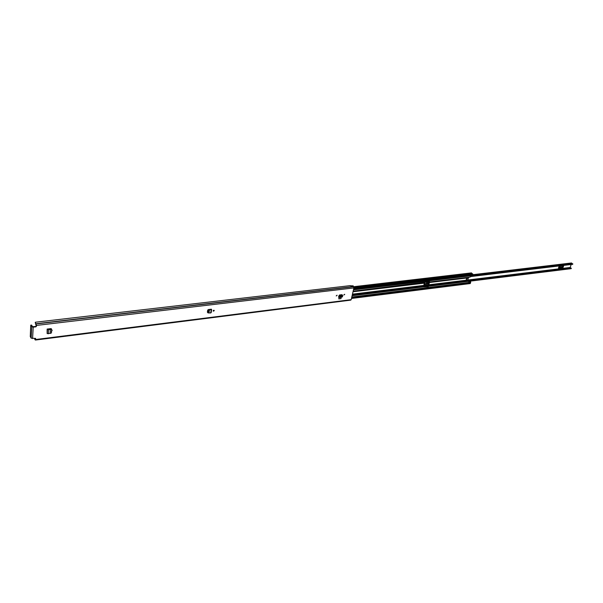 <?xml version="1.0" encoding="UTF-8"?>
<svg xmlns="http://www.w3.org/2000/svg" width="603" height="603" viewBox="0 0 603 603"><rect width="100%" height="100%" fill="white"/><g stroke="black" fill="none" stroke-linecap="round" stroke-linejoin="round"><path stroke-width="0.9" d="M214.027 310.266L213.168 310.99M214.284 310.711L213.251 311.178L214.284 310.711M51.391 328.778L51.504 329.246M51.692 330.022L52.182 330.263L51.353 331.462M51.511 329.102L50.893 328.627L47.14 329.08L47.14 333.565L50.825 333.293L51.511 332.728L51.285 331.416M336.27 295.802L337.13 295.334L336.27 295.802M343.891 294.867L344.743 294.4L343.891 294.867M338.6 296.691L338.735 297.354L339.474 294.995L341.841 294.709L342.172 295.161M35.245 339.813L35.66 338.441L31.16 338.162L30.278 336.61L30.73 325.371L31.605 325.107L30.828 325.115M350.547 300L351.187 299.676L353.908 287.917L353.222 285.86L350.019 285.739M36.421 326.329L35.863 326.841L35.66 326.487L36.218 325.974L36.421 326.329L36.474 325.424L353.908 287.917M30.911 325.19L31.801 326.728L33.218 327.15L35.863 326.841M338.818 298.907L340.974 298.636L341.14 297.385L338.976 297.648L338.818 298.907L338.976 297.648M208.955 312.942L210.643 312.957L211.412 309.196L208.329 309.573L207.703 310.146L207.394 312.188L207.786 312.633M336.934 295.251L336.263 295.96M344.539 294.324L343.876 295.033M52.039 330.112L51.639 330.723M35.66 326.487L32.494 326.645L31.605 325.107M36.474 325.424L35.23 322.349L36.218 325.974M35.502 338.298L35.381 339.353L34.559 338.336M350.946 285.965L353.2 285.86M35.087 339.828L34.363 338.358M342.067 294.754L342.089 295.169M342.097 296.932L342.7 295.711L339.301 296.337L339.09 295.862L342.451 295.364M342.564 295.937L339.278 296.344L339.09 295.862M338.976 296.118L338.863 296.827M339.278 296.344L338.886 296.766M342.557 296.533L338.735 297.354M51.572 331.823L51.692 329.849L51.082 329.404L48.557 329.668L47.14 329.08M48.285 333.806L48.557 329.668L47.17 329.117M50.132 333.331L50.373 329.344L48.255 329.336M51.632 329.562L50.253 329.019M211.434 309.233L209.166 309.754M209.407 310.07L208.389 310.854L208.11 312.686L208.962 312.934L209.407 310.063L210.937 309.61M209.09 309.769L208.02 310.568L208.11 312.753M210.643 312.957L211.125 312.55M563.172 265.463L562.509 267.408L558.808 267.717M427.655 281.887L427.112 283.877L424.03 284.096M559.192 265.938L558.491 268.018L563.059 267.461L563.775 265.388M570.152 267.596L571.154 264.498M423.947 284.39L427.761 283.93L428.334 281.805M472.948 274.682L571.501 262.976L572.428 263.85M467.973 280.998L571.32 268.26L570.204 267.604M572.586 264.325L470.521 276.581L572.631 264.325M472.579 275.797L572.714 263.812L572.692 264.318M571.32 268.26L571.147 268.667L468.976 281.292L571.147 268.667M562.109 267.317L561.619 267.197L562.177 265.576M558.491 268.018L559.418 265.908L558.906 267.506L561.619 267.197M562.509 267.408L563.059 267.461M560.315 266.677L560.978 265.87L560.112 266.541M560.73 265.855L560.104 266.443M426.675 283.772L426.133 283.644L426.57 282.016M427.112 283.877L427.761 283.93M425.213 282.234L424.316 283.086M426.434 282.031L426.133 283.644M426.004 283.629L424.09 283.862M466.285 279.136L466.368 279.551L467.099 278.616L466.285 279.136M466.27 279.393L466.926 278.563M353.154 291.174L429.675 281.646L428.326 286.613L423.864 286.907L428.062 286.395L428.793 282.355L429.577 281.654M425.047 282.521L424.286 283.146L423.864 286.907M429.826 281.94L469.187 277.207L468.403 277.817L467.755 280.018L467.943 281.458L469.111 281.397L468.833 282.438L470.28 282.43M467.981 281.292L469.111 281.397M469.187 277.207L470.423 276.913L470.762 275.857L472.669 275.631L472.662 275.164M340.936 294.822L340.823 295.327M213.424 310.424L213.168 310.914M213.711 310.274L213.613 310.937M471.229 273.129L472.337 273.86M470.136 281.149L470.732 282.204M470.355 282.506L470.174 283.568L351.466 298.455M351.685 297.528L470.589 282.686M353.577 289.35L472.812 275.141L473.008 274.486L472.669 273.822L353.916 287.857L472.669 273.822M472.669 275.631L472.262 275.85M208.299 309.573L208.208 310.176M33.218 327.15L32.57 338.584M35.652 339.519L351.187 299.676M36.12 323.728L353.501 286.546M36.172 323.886L353.569 286.674M36.21 323.947L471.456 272.895M31.801 326.728L31.16 338.162M342.459 295.651L342.278 295.146M340.092 295.937L339.911 295.44M339.383 296.261L338.841 295.809M47.14 333.565L47.411 329.411L48.067 329.283M211.6 309.505L211.005 309.58M208.924 310.228L208.548 309.942M208.118 312.656L207.741 312.362M352.469 294.143L428.153 284.865M428.439 284.835L570.121 267.476M472.669 275.179L571.953 263.345M423.894 286.433L428.379 285.882M572.805 263.873L472.42 275.888M470.664 276.197L572.835 263.956M571.207 268.644L468.953 281.277M428.243 286.304L352.099 295.711M423.879 286.862L428.22 286.327L423.879 286.862M562.056 265.591L561.514 267.189M353.019 291.754L424.286 283.146M429.057 282.566L468.403 277.817M428.65 286.252L467.958 281.397M351.798 297.03L470.724 282.227M353.456 289.847L472.677 275.601M352.22 295.191L423.879 286.365M428.65 285.777L467.958 280.938M352.431 294.294L428.16 285M428.439 284.978L467.755 280.154M353.087 291.475L424.836 282.822M429.607 282.242L468.968 277.501M353.041 291.671L424.346 283.056M429.117 282.483L468.463 277.727M353.84 287.073L471.787 273.204M470.581 281.563L469.006 281.759M351.519 298.229L470.4 283.335M353.742 288.641L473.008 274.486M207.756 312.264L207.44 311.887M35.464 340.032L350.833 300.113M35.396 322.228L350.298 285.626M342.7 295.711L342.519 295.206M342.27 296.985L338.909 297.4M208.223 312.995L207.847 312.708M211.638 309.648L211.163 312.701M467.755 280.146L570.355 267.574M472.586 275.79L572.729 263.812M558.755 267.875L559.418 265.908M351.737 297.287L470.476 282.49"/></g></svg>
